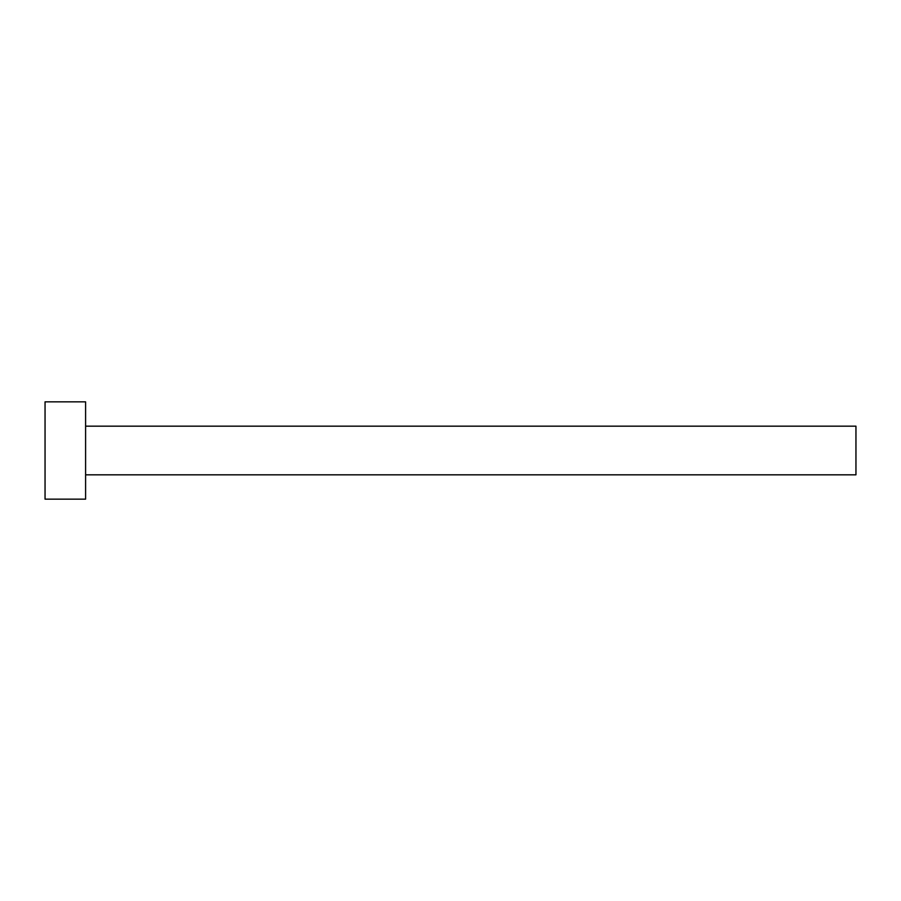 <?xml version="1.0" encoding="UTF-8"?>
<svg xmlns="http://www.w3.org/2000/svg" width="901" height="901" viewBox="0 0 901 901"><rect width="100%" height="100%" fill="white"/><g stroke="black" fill="none" stroke-linecap="round" stroke-linejoin="round"><path stroke-width="1.35" d="M85.595 426.173L855.95 426.173L855.95 474.827L85.595 474.827M85.595 450.5L85.595 499.154L45.05 499.154L45.05 401.846L85.595 401.846L85.595 450.5"/></g></svg>
